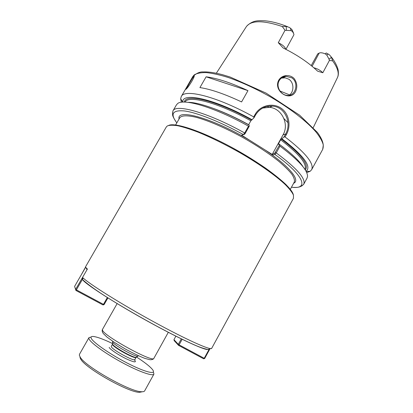 <?xml version="1.0" encoding="UTF-8"?>
<svg xmlns="http://www.w3.org/2000/svg" width="413" height="413" viewBox="0 0 413 413"><rect width="100%" height="100%" fill="white"/><g stroke="black" fill="none" stroke-linecap="round" stroke-linejoin="round"><path stroke-width="0.62" d="M291.475 187.203C309.115 189.717 304.789 175.938 274.898 154.447L272.869 154.86L241.584 135.175L243.355 134.581C220.31 121.825 197.388 112.759 184.848 110.999C172.582 109.806 169.908 113.761 176.826 122.862M82.538 277.464C88.94 283.793 120.328 303.54 153.378 321.613C186.444 339.718 211.064 350.699 211.699 348.324L293.462 198.297L293.457 195.122C292.151 192.277 289.389 188.736 285.176 184.492C275.6 175.515 259.059 163.811 240.087 152.8C225.431 144.514 211.632 137.715 198.689 132.392C190.698 129.331 183.837 127.137 178.101 125.81C173.13 125 169.542 125.046 167.337 125.939L166.32 126.951L85.594 266.715C85.403 267.041 86.002 267.81 87.406 269.028L82.538 277.464L82.326 279.384L83.462 280.742C89.678 286.88 117.746 304.727 148.422 321.65C179.108 338.598 204.203 350.136 207.889 349.522M80.886 275.497L85.594 267.025M241.584 101.928C224.61 93.963 210.718 89.182 199.913 87.587L206.113 76.813C217.031 78.165 230.986 82.776 247.97 90.638L241.584 101.928M206.113 76.813L247.97 90.638M285.76 49.281C285.161 47.02 282.668 44.826 278.285 42.694L283.034 47.856L284.025 48.419C297.086 54.898 308.113 62.327 317.107 70.706L317.742 71.237L322.832 72.74C320.338 70.287 317.349 68.635 313.859 67.778M329.063 59.255L329.393 60.494L332.61 60.835L331.438 57.319L329.533 54.914L326.27 52.967L325.212 53.845L326.802 55.068L329.063 59.255L331.438 57.319M311.221 65.574L317.731 53.86L319.192 53.07C320.483 52.477 322.491 52.735 325.212 53.845M322.832 72.74L329.393 60.494M293.385 32.679L291.872 29.462L289.41 27.444L286.188 26.417L282.28 26.52L285.042 30.288L290.995 30.629L292.481 31.496L293.953 34.238L293.757 35.053M286.188 26.417L286.4 30.18M285.042 30.288L278.285 42.694M278.76 80.137C272.848 90.943 290.034 102.388 295.605 91.516C297.587 86.962 297.081 82.621 294.087 78.485C289.673 74.02 281.965 74.815 278.76 80.137L279.157 80.716C280.711 78.14 282.941 76.668 285.858 76.312L291.63 77.752C299.296 82.352 295.729 96.312 287.531 95.398C281.093 95.413 275.626 86.771 279.157 80.716M279.968 91.005L289.673 94.907M306.689 172.598L310.075 171.354L311.634 169.702C314.412 163.662 305.558 152.743 285.073 136.946L286.446 134.468C291.31 125.784 289.1 113.358 280.716 107.932C272.358 102.45 260.025 105.583 255.12 114.406L253.721 116.905C217.527 96.632 184.41 88.392 181.261 96.539L180.662 98.728L181.364 102.269M248.605 124.803L250.851 120.797L253.964 117.813L255.59 114.917C259.56 108.691 265.156 105.759 272.384 106.12C285.192 106.812 292.094 123.11 285.559 134.111L283.968 136.987L285.073 136.946M283.968 136.987L280.644 139.775L278.507 143.631L278.388 144.266L279.069 144.106L279.327 145.381L274.681 153.3L274.97 154.426L276.251 152.898L279.988 146.145L279.327 145.381M306.085 171.349C311.825 166.568 303.792 155.727 281.991 138.82M185.835 89.342L185.86 89.322C187.925 88.237 195.71 75.651 194.017 75.589C193.408 75.785 192.102 77.675 190.088 81.263L186.929 86.73C185.618 88.919 185.256 89.791 185.835 89.342M274.681 153.3L274.97 154.426M289.198 95.279C294.17 91.903 294.242 82.585 288.764 79.188L285.171 77.82L281.361 78.124M288.006 122.718L283.943 118.598M268.734 107.277L267.33 106.409M252.1 119.76C214.626 98.769 181.849 91.743 182.742 102.135M253.721 116.905L253.964 117.813M241.584 135.175L244.558 134.261L245.172 133.482L249.215 126.275L248.512 126.177C214.992 107.421 183.542 98.155 177.631 103.575L176.459 104.845L172.939 110.937L172.557 113.973M249.215 126.275L249.106 125.082C223.991 111.082 198.906 102.057 187.838 102.326M248.512 126.177L244.687 132.986L243.355 134.581L244.45 134.302M301.289 186.211L303.679 184.312L307.045 178.127L307.52 176.465C307.731 170.213 298.553 160.105 279.988 146.145M303.266 167.1C299.518 160.962 291.454 153.3 279.069 144.106M262.678 108.061L269.472 107.339C281.671 108.185 289.492 124.137 283.07 134.803L272.585 153.734L274.614 153.311M272.869 154.86L272.585 153.734M243.417 134.555L244.506 134.282M186.253 88.96C187.151 87.272 193.01 76.642 194.027 76.255L194.12 76.224M87.024 269.684L75.636 289.384L74.598 286.385L75.935 290.468L75.636 289.384L76.379 289.869L75.935 290.468L102.992 304.944L103.462 304.366L104.086 304.613L102.992 304.944M85.739 267.309L87.04 269.663M74.598 286.385L85.589 267.356M107.365 297.515L103.462 304.366L76.379 289.869L83.189 278.068M104.086 304.613L107.932 297.871M208.973 349.584L204.218 358.298L204.683 358.469L203.666 358.804L204.218 358.298L179.108 344.86L178.576 345.382L178.302 344.344L179.108 344.86L182.2 339.254M181.338 338.836L178.302 344.344L173.945 339.662L174.214 340.663L178.576 345.382L203.666 358.804M204.683 358.469L209.546 349.548M173.945 339.662L175.892 336.136M142.32 391.756L139.455 392.329C128.753 392.531 86.343 368.732 80.943 359.491L79.962 357.534M153.476 372.206L153.92 374.121L144.658 390.863C144.276 391.55 143.218 391.839 141.494 391.73C130.42 391.927 85.992 366.997 80.39 357.446L79.373 355.423L79.482 354.287L88.95 337.658L91.087 337.054M138.432 355.727L137.921 356.171C135.242 357.095 113.446 344.891 112.62 342.01L112.718 341.298M136.527 357.023C144.787 362.366 150.146 366.594 152.614 369.707L152.918 370.151C156.212 375.009 144.292 371.937 126.672 362.79C109.078 353.698 92.109 341.727 91.092 337.963C90.736 336.807 91.5 336.311 93.395 336.476C97.339 336.962 103.74 339.331 112.604 343.595M153.92 374.121C152.831 376.584 138.37 371.437 121.443 362.196C104.52 352.991 89.905 342.269 88.924 338.645L88.95 337.658M249.731 140.301C212.055 117.886 176.186 108.273 179.082 118.949M293.643 183.238C300.695 180.512 289.673 166.47 264.862 149.821M179.247 118.66L179.743 117.798C181.596 115.418 186.903 115.217 195.664 117.189C207.987 120.405 225.818 128.066 243.711 137.999C257.299 145.784 268.946 153.522 278.651 161.209C284.371 166.036 288.749 170.337 291.795 174.11C294.015 177.497 294.841 180.151 294.278 182.071L290.303 189.34M168.334 332.274L153.889 358.308C153.636 363.187 103.792 335.965 102.517 330.204L102.46 329.45L117.158 303.56M293.328 194.776C291.867 186.924 266.452 166.516 234.532 148.923C202.623 131.282 173.878 121.752 168.365 125.686M328.19 53.943L326.802 55.068M319.192 53.07L312.104 66.297M291.872 29.462L292.481 31.496M290.995 30.629L290.427 28.136M313.266 127.607L337.333 77.82C339.393 73.69 337.819 68.031 332.61 60.835M282.28 26.52C263.009 20.118 251.011 20.191 246.298 26.731L216.34 73.215M192.84 76.508C196.521 73.184 199.975 71.661 203.201 71.939C208.188 71.712 214.595 72.621 222.416 74.676L230.072 77.004L266.049 93.095L299.642 115.206L317.442 132.48C322.672 139.702 324.236 144.818 322.698 149.382L323.312 145.004C322.388 141.344 319.961 137.008 316.022 132C306.947 121.541 290.499 108.702 271.165 97.318C256.184 88.836 241.889 82.233 228.291 77.505C219.855 74.898 212.525 73.261 206.309 72.595C200.852 72.492 196.8 73.282 194.146 74.965L192.84 76.508L190.088 81.263M291.449 187.249C296.947 187.647 298.067 187.337 299.946 186.79L301.918 185.881L303.679 184.312C306.131 178.87 296.988 168.401 276.251 152.898L275.368 152.526M245.172 133.482L244.687 132.986C208.379 112.651 175.633 103.56 172.939 110.937L172.515 113.286C173.197 114.489 170.724 113.993 176.8 122.909M255.59 114.917L255.12 114.406M283.07 134.803L285.559 134.111L286.446 134.468M305.29 169.975C309.42 164.88 301.433 154.555 281.325 138.995M304.913 169.387C307.287 163.915 299.198 154.044 280.644 139.775M283.938 147.787L278.507 143.631M251.512 119.992C216.479 100.442 185.251 93.204 184.332 102.099M250.851 120.797C217.992 102.501 188.013 94.866 185.034 102.114M248.667 124.685C236.468 117.994 225.049 112.687 214.399 108.764M136.445 357.075L136.078 357.297C133.549 358.169 113.389 346.884 112.625 344.168L112.604 343.693M136.182 357.235L136.145 357.405C135.81 359.728 113.415 347.565 112.522 344.561L112.604 344.003M137.921 356.171L136.078 357.297L134.953 359.542C134.592 361.917 112.181 349.759 111.314 346.698L111.396 346.863M134.313 359.754C137.095 362.882 134.339 362.537 126.042 358.721C118.386 354.984 109.904 349.259 109.177 347.379M293.803 182.944L294.278 182.071M179.743 117.798L175.608 124.979M211.699 348.324L207.935 349.527C204.43 348.773 200.486 347.478 196.103 345.635C185.969 341.272 172.928 334.819 156.981 326.275C140.75 317.483 125.583 308.754 111.484 300.086C102.92 294.768 90.524 286.88 82.326 279.384M153.889 358.308C153.3 359.356 151.963 359.821 149.883 359.702L144.87 358.381C140.203 356.61 133.853 353.585 125.82 349.3L114.375 342.403L107.013 337.111L103.312 333.539C102.166 331.866 101.882 330.503 102.46 329.45M168.85 125.34C175.035 122.604 198.638 130.069 226.706 144.715C237.826 150.549 251.945 158.804 265.611 168.168C273.793 174.064 280.51 179.464 285.765 184.363C290.04 188.839 292.621 192.484 293.514 195.297M293.782 35.002L285.93 49.369M246.638 26.225C253.174 19.809 258.657 20.686 264.81 20.789C271.542 21.368 279.167 23.35 287.685 26.737M337.591 77.252C338.33 75.78 338.546 73.653 338.247 70.871C338.268 69.348 336.28 62.998 331.112 56.777M306.1 171.374L310.075 171.354M186.929 86.73L181.261 96.539M322.698 149.382L311.634 169.702M285.853 76.312L283.003 77.789M182.716 102.135L180.662 98.728M272.384 106.12L269.472 107.339M243.448 134.535L244.558 134.261M194.136 76.116L194.017 75.589M139.455 392.329L141.494 391.73M80.943 359.491L80.39 357.446M111.278 346.254L112.604 344.122L112.599 341.964M134.953 359.542L134.37 359.754"/></g></svg>
